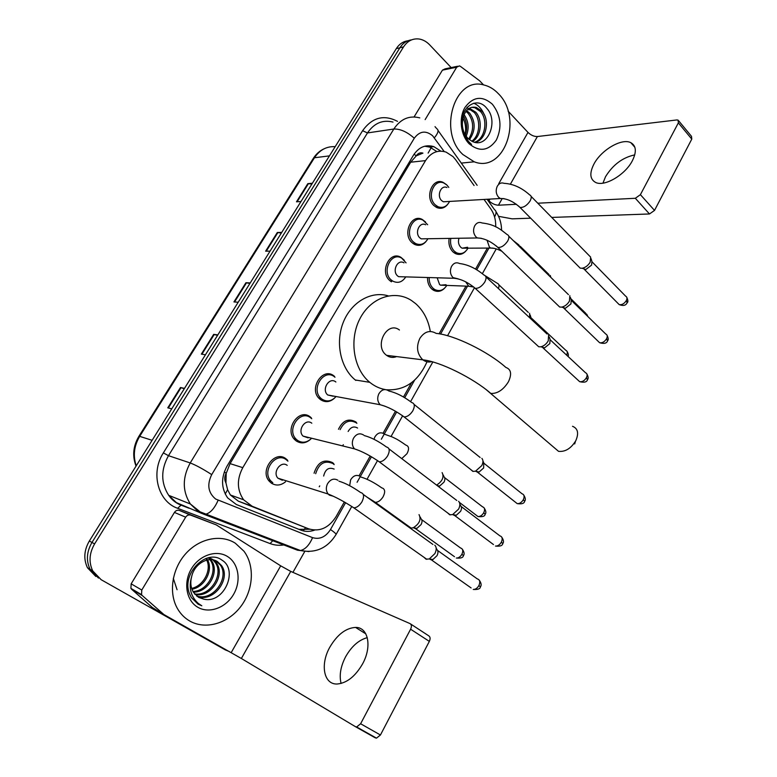 <?xml version="1.0" encoding="UTF-8"?>
<svg xmlns="http://www.w3.org/2000/svg" width="777" height="777" viewBox="0 0 777 777"><rect width="100%" height="100%" fill="white"/><g stroke="black" fill="none" stroke-linecap="round" stroke-linejoin="round"><path stroke-width="1.17" d="M444.502 288.286C441.074 291.608 437.383 292.239 433.42 290.2L431.818 289.025C428.817 286.159 427.389 282.323 427.535 277.506M338.481 429.273C342.774 420.483 348.533 418.016 355.759 421.901L356.371 422.406M314.063 473.222C317.647 462.276 323.786 458.721 332.478 462.577L333.731 463.646M465.627 251.301C462.5 254.487 459.042 255.225 455.254 253.516L453.04 251.952C449.63 248.455 448.319 243.939 449.116 238.403M310.392 439.423C305.73 443.424 301 443.929 296.212 440.938L294.745 439.665C283.935 429.496 299.038 407.604 310.266 416.938L311.315 417.822M285.538 481.779C280.847 485.547 276.156 486.023 271.464 483.226L269.308 481.274C259.353 470.707 274.767 449.873 285.829 458.683L287.587 460.227L286.626 459.955M391.433 281.808L389.976 280.74C379.195 272.203 389.665 250.175 400.99 257.372L404.312 260.276M334.625 398.038C330.011 402.233 325.272 402.748 320.425 399.572L319.677 398.951C308.022 389.258 322.766 366.239 334.168 376.097L334.489 376.359M425.951 241.589C422.552 245.386 418.677 246.299 414.345 244.308L412.189 242.783C402.059 234.421 411.227 213.316 422.241 219.444L425.563 221.989M447.533 204.555C444.444 208.158 440.85 209.149 436.761 207.537L433.945 205.614C424.417 197.416 432.43 177.185 443.094 182.342L446.387 184.567M474.087 185.538L455.555 159.615L453.03 156.624L446.095 152.107C437.81 149.592 430.953 152.428 425.524 160.625L242.793 467.647C236.674 479.312 236.946 490.025 243.599 499.776L252.156 506.254L308.663 528.836C319.619 532.07 328.758 527.991 336.082 516.608L344.328 501.961M225.952 482.964L226.204 473.203C224.359 476.592 224.281 479.846 225.952 482.964L227.612 489.714L230.371 494.978L238.345 501.175L308.663 528.836M416.151 155.905L422.941 153.118C420.182 152.311 417.919 153.244 416.151 155.905L414.16 154.089M415.948 156.245L410.664 162.208L230.07 463.626L226.447 472.795M495.697 226.816C495.92 219.949 494.259 213.937 490.705 208.78L484.032 199.446M359.1 475.757L370.211 456.041M383.061 433.226L395.474 411.208M403.496 396.969L411.528 382.711M439.092 333.809L465.957 286.121M475.573 269.056L487.393 248.077M440.86 151.136L433.828 146.649C425.641 144.25 418.871 147.057 413.539 155.07L226.952 466.287C220.901 477.709 221.134 488.247 227.651 497.892L236.344 504.506L300.971 530.157C305.371 531.837 309.926 531.818 314.636 530.099M424.708 146.222L429.875 147.135L436.907 151.602M467.074 107.216L467.948 108.411L467.074 107.216M468.298 108.935L468.968 109.984L468.298 108.935M229.176 651.476L225.213 649.854L101.146 579.7L92.716 570.891C88.627 562.169 89.268 553.175 94.609 543.9L403.564 46.873C407.556 40.851 412.772 38.238 419.201 39.025C423.077 39.676 426.563 41.618 429.671 44.862L451.165 67.589M304.807 551.388L292.929 572.358M95.833 576.476L87.461 567.744C83.411 559.1 84.033 550.194 89.345 541.015L396.289 48.65L399.912 47.766C402.904 43.123 406.808 40.491 411.625 39.86C406.808 40.491 402.904 43.123 399.912 47.766L91.968 542.453L399.912 47.766L403.564 46.873M98.475 578.078L90.074 569.318C86.004 560.635 86.635 551.68 91.968 542.453C86.635 551.68 86.004 560.635 90.074 569.318L98.475 578.078M309.761 529.234L298.931 529.351M184.275 388.743L180.478 387.509L167.783 407.828L171.736 408.848M184.489 388.383L180.478 387.509M217.55 335.363L213.675 334.372L201.34 354.118L205.449 354.768M217.842 334.897L213.675 334.372M311.917 183.994L307.818 183.654L296.474 201.816L301 201.505M312.383 183.226L307.818 183.654M281.332 233.042L277.302 232.498L265.637 251.175L270.037 251.165M281.75 232.381L277.302 232.498M249.893 283.479L245.93 282.721L233.945 301.923L238.199 302.234M250.243 282.915L245.93 282.721M396.289 48.65C399.271 44.036 403.156 41.404 407.964 40.773M462.907 154.536C437.674 131.672 454.71 76.117 483.857 84.975C489.287 86.257 494.153 89.2 498.475 93.794C523.523 118.386 504.224 173.65 474.232 161.81L462.907 154.536M474.592 142.249C485.159 139.054 488.364 119.949 480.458 111.519L474.776 107.673L471.649 107.323M475.126 142.376C486.315 140.093 490.287 120.046 482.012 111.276L476.33 107.43C469.862 106.148 465.433 109.615 463.063 117.822C461.295 125.806 462.898 132.634 467.861 138.296L471.668 141.093C487.286 150.019 499.057 121.474 486.956 108.537C475.757 93.745 456.526 110.664 462.451 130.487L468.764 142.084L471.581 144.454L468.657 141.618C462.752 134.13 460.887 126.204 463.063 117.822M471.814 141.171C480.128 135.334 480.876 119.775 474.271 112.471L468.667 108.673M472.552 141.531C481.468 136.218 482.711 119.804 475.815 112.228L469.395 108.226M468.657 139.054C474.116 130.118 473.951 121.571 468.181 113.403L465.918 111.315M469.454 139.714C475.631 130.711 475.709 121.863 469.697 113.17L466.579 110.509M465.336 134.994C467.56 128.322 466.948 122.028 463.51 116.113M466.19 136.305C469.337 128.399 468.628 121.163 464.063 114.588M492.375 104.215C500.912 115.287 502.243 127.224 496.357 140.025C488.539 150.942 479.477 152.205 469.182 143.813C460.606 135.247 458.576 118.017 464.986 107.411C473.144 96.533 482.274 95.464 492.375 104.215M461.713 115.87C465.268 121.435 466.404 127.7 465.141 134.664M484.197 114.549C481.827 108.877 478.331 105.099 473.717 103.215M602.962 183.149L605.506 176.738C612.927 164.734 622.678 157.459 634.741 154.895M632.371 160.732C636.751 151.806 636.246 145.794 630.837 142.686C621.862 137.83 601.175 150.019 593.949 164.034C589.316 173.184 589.898 179.332 595.687 182.478C604.487 186.975 625.194 174.903 632.371 160.732M425.145 119.6L456.701 67.201L442.434 70.153L445.066 68.862L457.575 66.259M414.083 116.939L442.434 70.153M498.591 216.336L512.15 218.842L530.672 218.182M678.729 120.882L691.501 136.344L691.783 139.102L678.36 122.873L678.107 120.124L676.825 119.949L537.393 136.538C534.09 136.616 530.963 135.247 527.991 132.42L508.08 111.13M654.525 210.412L649.485 213.966L635.333 198.281L640.403 194.658L654.525 210.412L691.783 139.102M551.641 217.434L649.485 213.966M640.403 194.658L678.36 122.873M635.333 198.281L537.762 203.215M516.423 204.293L498.446 205.206C495.202 205.079 492.026 203.632 488.937 200.874L487.305 199.262M483.566 84.907L479.71 80.866L460.479 66.404L459.353 65.89L456.701 67.201M553.855 447.338L558.537 451.34C565.287 452.029 571.037 448.475 575.806 440.676C578.991 433.226 577.894 428.438 572.513 426.291M399.446 330.002C387.237 320.483 373.776 345.736 386.218 355.05L386.567 355.332C389.714 357.585 393.075 358.003 396.639 356.585M385.11 389.539C379.768 388.568 374.835 386.305 370.308 382.75L369.774 382.323C353.525 369.192 348.854 339.695 359.994 318.57C370.94 297.3 394.629 289.471 411.451 300.485L415.724 303.69C423.465 310.674 428.321 319.939 430.312 331.478M355.827 380.419L355.303 379.992C340.569 368.094 335.12 342.647 343.269 322.358C351.291 302 371.183 290.656 388.247 295.862M427 361.8C418.259 381.342 404.836 390.676 386.732 389.792M575.446 441.346L574.689 443.939M388.908 355.623L388.549 356.517M447.775 201.534L443.366 201.787L441.734 200.67C436.363 196.008 440.928 184.567 446.95 187.539M449.592 201.428C446.775 206.692 442.909 208.45 437.995 206.711L435.343 204.895C426.408 197.203 433.935 178.205 443.929 183.061L446.94 185.072L448.785 187.403M531.118 196.406L590.656 257.119L590.19 262.131C588.131 265.53 585.46 267.579 582.158 268.269L580.166 268.114L578.535 266.462M591.122 258.712L591.919 261.48L591.588 265.103L585.8 269.512L583.43 268.706M426 238.772L421.231 238.85L419.959 237.956C414.258 233.207 419.463 221.26 425.689 224.786M427.933 238.743C424.786 244.056 420.678 245.658 415.617 243.531L413.578 242.094C404.079 234.246 412.694 214.423 423.028 220.192L427.651 224.718M569.852 295.668L569.444 301.068C567.482 304.361 564.918 306.381 561.752 307.119L559.673 307.022L557.867 305.274M570.415 297.436L571.231 300.029L570.93 303.924L565.394 308.275L562.849 307.459M403.719 276.826L398.601 276.68L397.727 276.039C391.657 271.183 397.601 258.722 404.001 262.849M405.779 276.884C402.263 282.226 397.911 283.624 392.735 281.089L391.355 280.079C381.245 272.067 391.084 251.389 401.699 258.149L406.08 262.869M548.591 335.042L548.241 340.87C546.367 344.046 543.919 346.027 540.899 346.804L538.743 346.775L536.752 344.949M549.252 336.985L550.077 339.394L549.825 343.599L544.541 347.873L541.831 347.076M333.187 396.231L327.729 394.978C321.115 389.549 329.38 376.427 335.868 381.993M335.878 396.726C331.458 401.408 326.758 402.175 321.785 399.019L321.095 398.446C310.149 389.355 323.97 367.725 334.673 376.971L334.994 377.233M481.866 458.352C483.333 460.062 483.294 462.49 481.759 465.627L475.456 471.231L472.872 471.386L470.609 469.434M482.925 460.829L483.731 462.713L483.663 467.968L479.127 471.998L477.253 472.105L476.01 471.348M308.1 437.849L303.088 436.12C296.94 430.429 305.41 417.948 311.8 423.203M311.237 438.626C306.798 442.705 302.243 443.308 297.562 440.413L296.192 439.228C286.043 429.7 300.204 409.129 310.742 417.88L311.742 418.725M458.605 501.291C460.246 503.088 460.246 505.701 458.595 509.12L452.622 514.607L449.689 514.772L447.581 512.869M454.186 515.374L453.098 514.685M459.809 503.923L460.606 505.662C461.8 506.963 461.8 508.848 460.606 511.305L456.313 515.248L454.613 515.462L493.463 544.551M282.372 480.273L277.913 478.185C272.241 472.261 280.895 460.373 287.199 465.345M272.805 482.74L270.784 480.914C261.441 471.017 275.884 451.437 286.276 459.702L287.937 461.169M434.799 545.211C436.635 547.086 436.664 549.893 434.887 553.603L429.234 558.974L425.971 559.149L424.028 557.323M430.594 559.625L429.671 559.032M436.159 547.989L436.946 549.582C438.277 550.942 438.296 552.962 437.024 555.642L432.954 559.498L431.254 559.77L471.115 587.936M467.599 247.251L462.092 248.203L460.8 247.29C458.537 244.842 457.925 241.822 458.964 238.248M467.977 248.174C465.005 253.127 461.179 254.662 456.517 252.758L454.438 251.292C451.184 247.941 449.98 243.638 450.796 238.384M550.301 275.485L550.815 277.379M446.017 284.722L440.51 285.178L439.559 284.479L437.169 277.787M446.804 285.412C443.512 290.384 439.481 291.744 434.722 289.5L433.207 288.393C430.38 285.693 429.05 282.08 429.195 277.554M529.593 313.286L529.681 317.764M530.196 315.006L531.487 319.454M348.145 431.478C350.689 427.078 353.836 425.932 357.585 428.04M340.122 429.652C344.162 421.474 349.553 419.201 356.293 422.834L356.876 423.31M443.191 474.922L444.085 476.874C445.163 478.078 445.134 479.846 443.988 482.167L439.617 486.072L437.276 485.635M442.123 472.61C444.259 477.039 442.414 481.216 436.606 485.13M323.659 476.039C325.31 469.25 328.807 466.938 334.149 469.085M410.441 527.923L408.615 526.272M315.685 473.698C318.997 463.335 324.767 459.965 332.974 463.578L334.168 464.588M414.937 528.467L414.063 527.923M420.231 517.045L421.124 518.881C422.329 520.143 422.309 522.027 421.085 524.543L416.928 528.379L415.413 528.574L454.477 556.701M419.036 514.617C421.377 519.483 419.425 523.873 413.199 527.787L411.12 528.069L375.32 502.34L366.919 497.057M341.093 683.449C339.083 675.349 340.608 666.423 345.658 656.682C351.602 646.289 358.809 639.937 367.288 637.645M362.558 663.927C372.319 646.406 368.152 627.068 355.555 627.418C345.843 628.02 337.286 634.586 329.866 647.124C320.017 664.257 323.62 684.741 337.257 684.003C346.853 683.1 355.283 676.408 362.558 663.927M141.783 590.034L141.54 594.648L142.269 595.561L163.898 614.539L152.467 607.604L131.634 589.277L130.915 588.374L131.158 583.838L141.783 590.034L185.664 517.181L174.436 512.422C175.757 510.528 177.399 509.858 179.351 510.421L216.297 524.902L190.637 515.132C188.665 514.568 187.004 515.248 185.664 517.181M131.158 583.838L174.436 512.422M410.596 623.96L428.7 635.8C430.312 636.829 430.526 638.694 429.341 641.384L410.606 629.215C411.829 626.495 411.645 624.63 410.042 623.61L290.744 571.406L280.701 565.841L216.297 524.902M380.439 734.993L376.486 738.15L375.291 737.859L355.448 726.68L356.643 726.961L360.615 723.756L380.439 734.993L429.341 641.384M360.615 723.756L410.606 629.215M355.448 726.68L241.356 658.488L163.898 614.539M189.763 621.027C184.809 618.181 180.798 614.189 177.729 609.051C168.347 593.366 171.843 569.133 185.693 553.729C199.475 538.228 220.969 534.003 235.324 543.21L243.959 551.223C254.943 565.782 253.506 589.908 240.705 606.633C228.02 623.436 205.633 630.128 189.763 621.027M196.581 595.92C212.956 601.845 229.846 577.787 220.28 564.966L215.55 560.625M197.115 596.347C213.52 603.146 231.342 578.671 221.542 565.559L217.511 561.625C208.916 555.876 194.571 563.257 191.686 576.476C190.093 582.429 190.705 587.742 193.512 592.404L198.514 597.28L203.613 599.096C224.087 604.351 238.617 569.978 222.096 560.236C206.701 548.164 181.342 573.319 189.394 593.521L191.365 597.581L198.038 604.127L201.816 605.798L198.096 603.282C190.579 596.221 188.442 587.286 191.686 576.476M194.619 593.929C210.441 596.581 224.009 574.339 215.297 562.597L212.869 559.858M212.315 559.411L211.286 558.692M195.085 594.473C211.101 597.901 225.456 575.194 216.53 563.189L213.558 559.994M212.995 559.586L208.731 557.682M192.968 591.472C207.614 591.219 218.318 570.978 210.382 560.266L209.955 559.654M209.479 559.061L208.246 557.789M193.347 592.132C208.343 592.569 219.726 571.814 211.606 560.848L210.703 559.644M210.208 559.09L208.673 557.692M191.676 588.422C203.555 585.868 211.781 570.085 206.74 560.12M206.361 559.333L205.886 558.488M191.958 589.248C204.652 587.179 213.481 570.133 207.576 559.935M207.168 559.197L206.556 558.265M227.525 556.526C238.685 563.374 241.453 580.905 233.624 594.279C225.961 607.75 209.266 614.015 197.814 607.264C186.247 600.718 183.139 582.536 191.375 568.861C199.446 555.089 216.482 549.485 227.525 556.526M198.834 597.464L203.613 599.096M173.31 578.36L177.069 589.743M198.349 604.302L201.816 605.798M225.223 493.997L227.612 489.714M428.137 153.098L431.186 147.649M431.42 146.94L431.623 146.047M303.758 530.089L305.536 527.68M226.204 473.203L224.3 471.93M410.664 162.208L425.524 160.625M238.345 501.175L252.156 506.254M230.07 463.626L242.793 467.647M444.211 151.544L432.653 135.81C425.815 130.206 419.697 131.012 414.287 138.228L211.713 474.611C206.818 484.663 208.139 492.803 215.666 499.048L312.558 537.635C319.697 539.714 325.67 537.014 330.487 529.535L345.6 502.7M308.955 551.573L297.504 550.213L203.127 513.976L198.232 511.509L190.365 503.991C182.323 491.239 182.274 477.554 190.219 462.956L393.822 129.021C400.611 118.92 409.265 115.2 419.784 117.871M285.256 544.696C279.992 545.765 274.941 545.396 270.095 543.579L177.651 508.304C158.003 501.612 150.34 472.766 163.355 452.894L362.587 130.711L367.482 132.935L393.822 129.021C400.31 128.807 407.129 131.876 414.287 138.228M203.127 513.976L205.876 514.18C210.567 512.791 214.646 508.168 218.114 500.31M362.587 130.711C372.212 117.395 383.867 114.287 397.533 121.367M393.007 122.076C382.653 119.512 374.145 123.135 367.482 132.935L168.483 455.681C160.752 469.745 160.82 482.964 168.687 495.318L176.389 502.612L202.088 513.558M94.609 543.9L89.345 541.015M211.713 474.611C203.04 469.007 195.872 465.122 190.219 462.956L168.483 455.681L163.355 452.894M273.64 540.549L277.224 541.608M357.09 482.284L371.464 456.759M381.332 439.238L396.707 411.927M404.72 397.698L414.597 380.167M440.549 334.071L467.511 286.179M476.757 269.755L488.966 248.067M495.881 226.903L495.716 226.029M270.095 543.579L272.989 540.481L277.904 541.87M177.651 508.304L181.177 505.031M297.504 550.213L300.427 550.524C305.322 549.388 309.363 545.085 312.558 537.635M330.487 529.535C334.159 532.051 336.023 533.692 336.091 534.45L335.975 534.644M494.56 216.938C496.561 213.384 496.552 210.965 494.512 209.683L487.092 199.271M434.353 137.82C438.238 133.1 439.034 130.05 436.752 128.681L435.023 126.661M437.218 182.809L436.82 182.265M319.24 486.771L319.745 485.887M342.803 445.6L343.327 444.687M393.279 357.401L393.939 356.245M136.033 466.113C132.197 455.953 133.149 446.017 138.898 436.324L139.685 436.353C134.013 445.949 132.857 455.769 136.228 465.802M335.169 146.678C326.641 146.193 319.735 149.883 314.452 157.76L313.267 158.469L138.937 436.256M329.438 155.876L314.452 157.76L139.685 436.353L152.117 440.306M234.547 301.962L246.513 282.799M266.268 251.165L277.904 232.546M297.115 201.767L308.42 183.663M201.923 354.215L214.238 334.489M168.347 407.974L181.031 387.665M498.446 205.206L501.991 198.951M510.382 184.159L537.393 136.538M488.937 200.874L489.947 199.106M498.717 183.731L527.991 132.42M386.567 355.332L422.931 359.858C439.52 361.412 473.329 378.049 490.821 393.434C497.465 393.774 503.331 389.879 508.44 381.769C511.975 374.096 511.12 369.328 505.905 367.463C487.888 351.359 453.943 334.916 436.15 333.391C429.953 329.827 424.533 331.478 419.881 338.325C416.074 346.639 416.967 353.72 422.571 359.576L422.931 359.858C425.641 361.888 428.593 362.48 431.769 361.655M558.537 451.34L486.48 389.889M332.449 375L328.885 374.291M592.123 261.917L625.602 296.144C627.088 296.911 627.34 298.368 626.349 300.544C624.271 303.729 621.882 305.079 619.182 304.603L617.958 303.37M627.156 302.884L626.349 300.544M504.05 198.64L500.33 198.504L498.649 197.309C496.017 194.153 495.522 190.53 497.173 186.441C498.931 183.362 501.223 182.323 504.069 183.333C513.111 183.838 521.629 187.684 529.623 194.872C531.565 195.717 531.75 197.708 530.157 200.835L529.924 201.243C526.728 205.691 523.416 207.741 519.988 207.41L518.492 205.954M571.483 300.534L605.739 334.023C607.381 334.8 607.663 336.363 606.614 338.694C604.613 341.812 602.292 343.162 599.63 342.735L598.28 341.433M607.497 340.938L606.614 338.694M481.381 238.296L477.389 237.956L476.097 237.004C473.387 233.887 472.872 230.245 474.553 226.078C476.495 222.746 478.991 221.707 482.041 222.97C494.813 224.436 500.165 229.069 507.109 234.547C509.236 235.412 509.459 237.529 507.769 240.899L507.527 241.317C504.448 245.658 501.223 247.688 497.853 247.416L496.192 245.891M550.398 339.986L585.46 372.698C587.247 373.484 587.577 375.136 586.45 377.661C584.537 380.701 582.274 382.041 579.671 381.682L578.185 380.312M587.422 379.788L586.45 377.661M458.177 278.856L453.02 277.593C450.242 274.514 449.708 270.862 451.427 266.618C453.564 263.005 456.274 261.975 459.547 263.52C467.871 264.549 476.048 268.415 484.071 275.126C486.402 275.99 486.664 278.244 484.858 281.876L484.615 282.304C481.653 286.538 478.515 288.549 475.213 288.345L473.387 286.752M484.265 463.519L521.969 493.735C524.222 494.531 524.689 496.503 523.348 499.64C521.658 502.457 519.609 503.787 517.21 503.622L515.326 502.127M524.572 501.408L523.348 499.64M388.908 391.025C396.085 392.647 403.69 396.474 411.713 402.515C414.675 403.38 415.064 406.089 412.898 410.635L412.636 411.091C410.003 414.976 407.167 416.928 404.118 416.938L401.796 415.219M385.062 406.225L380.196 404.73C377.486 401.758 377.01 398.164 378.778 393.949C381.556 389.53 384.848 388.49 388.665 390.821M461.217 506.526L499.873 535.848C502.292 536.645 502.797 538.723 501.388 542.093C499.766 544.842 497.795 546.163 495.473 546.056C500.029 546.522 502.457 545.707 502.768 543.618L501.388 542.093M502.709 543.735L502.768 543.618C503.972 542.161 503.632 540.015 501.767 537.169M364.228 435.567C371.027 437.344 378.438 441.151 386.46 446.989C389.627 447.843 390.064 450.709 387.762 455.613L387.49 456.07C384.965 459.848 382.235 461.781 379.283 461.849L376.806 460.13M359.46 450.679L354.467 448.853C352.039 445.891 351.69 442.414 353.409 438.403C356.255 433.877 359.634 432.731 363.558 434.984M437.636 550.495L477.292 578.894C479.875 579.681 480.429 581.886 478.943 585.499C477.379 588.17 475.485 589.481 473.242 589.442C477.806 589.733 480.186 588.888 480.4 586.907L478.943 585.499M480.351 586.994L480.4 586.907C481.653 585.285 481.284 583.061 479.302 580.225M338.937 481.186C345.367 483.1 352.583 486.878 360.596 492.521C363.986 493.356 364.452 496.406 362.014 501.67L361.732 502.146C359.314 505.808 356.682 507.711 353.846 507.857L351.223 506.138M333.197 496.202L329.37 495.134L328.156 494.026C326 491.103 325.757 487.733 327.438 483.935C330.342 479.283 333.819 478.049 337.859 480.205M570.804 298.679L585.644 313.199L586.965 315.666M513.199 240.511L518.754 244.852L520.425 247.591M494.201 248.358L490.695 248.067L489.393 247.125L487.053 240.229M531.351 318.055L565.86 350.349C567.482 351.097 567.754 352.651 566.666 355.021L566.618 355.118M567.414 355.856L566.666 355.021M483.731 274.815L497.173 283.216C499.057 283.926 499.485 285.693 498.426 288.539M472.465 286.713L468.735 286.227L465.637 281.779M444.609 477.622L482.527 506.818C484.722 507.575 485.139 509.527 483.78 512.665C482.148 515.365 480.215 516.656 477.981 516.53L476.223 515.2M485.091 514.364L483.78 512.665M406.293 445.26C409.042 446.425 409.265 449.252 406.954 453.719L401.748 458.615M374.009 439.287L374.776 437.121C377.418 432.857 380.565 431.789 384.207 433.906M421.717 519.667L460.586 548.018C462.917 548.776 463.374 550.835 461.936 554.195C460.373 556.827 458.508 558.109 456.342 558.041C460.81 558.44 463.16 557.643 463.393 555.672L461.936 554.195M463.345 555.759L463.393 555.672C464.636 554.254 464.287 552.097 462.354 549.222M382.498 488.092C385.188 489.432 385.353 492.395 382.983 496.969C380.643 500.524 378.078 502.311 375.32 502.34M349.669 485.712L350.612 479.895C353.312 475.534 356.536 474.368 360.275 476.408M374.65 502.214L372.97 500.767M241.356 658.488L290.744 571.406M231.196 652.612L280.701 565.841M152.467 607.604L163.355 614.151M142.269 595.561L131.634 589.277M179.351 510.421L190.637 515.132M230.371 494.978L243.599 499.776M429.875 147.135L433.828 146.649M189.025 508.226L180.575 504.982C175.719 502.962 171.756 499.737 168.687 495.318L190.365 503.991L200.107 511.839L300.427 550.524C315.656 553.486 327.535 548.125 336.091 534.45L351.612 506.769M92.716 570.891L87.461 567.744M367.035 479.263L377.321 460.936M391.064 436.441L402.428 416.171M410.586 401.631L432.838 361.956M447.542 335.732L474.339 287.976M482.362 273.659L496.25 248.902M501.563 230.177C501.505 223.426 499.64 217.249 495.979 211.665M477.146 185.315L438.034 130.468M313.403 158.255C316.249 153.846 319.92 150.641 324.417 148.64M476.33 107.43L474.776 107.673M470.143 108.411L468.725 108.634M474.232 161.81L461.295 163.092M634.877 147.319L630.837 142.686M369.774 382.323L355.303 379.992M626.738 297.222C628.039 300.136 628.224 301.942 627.301 302.632C626.767 302.972 625.961 307.158 619.182 304.603L584.353 269.396M443.366 201.787L500.33 198.504C506.818 198.426 513.364 201.398 519.988 207.41L580.166 268.114M437.995 206.711L435.489 206.837M585.8 269.512L582.158 268.269M607.002 335.159C608.381 338.034 608.595 339.879 607.624 340.695C606.866 343.327 604.195 344.007 599.63 342.735L563.879 308.197M421.231 238.85L477.389 237.956C484.1 238.189 490.918 241.346 497.853 247.416L559.673 307.022M415.617 243.531L413.141 243.56M508.77 236.179L568.443 294.638M565.394 308.275L561.752 307.119M586.849 373.892C588.325 376.728 588.548 378.622 587.538 379.574C586.907 382.08 584.285 382.789 579.671 381.682L542.968 347.843M398.601 276.68L453.923 278.273C460.858 278.865 467.958 282.226 475.213 288.345L538.743 346.775M392.735 281.089L390.297 281.012M485.907 276.835L547.086 334.032M544.541 347.873L540.899 346.804M523.737 495.036C525.495 497.892 525.806 499.97 524.65 501.262C524.232 503.486 521.755 504.263 517.21 503.622L477.447 472.144M327.729 394.978L380.196 404.73C387.752 406.721 395.726 410.79 404.118 416.938L473.154 471.445M321.095 398.446L318.735 397.989M414.063 404.399L480.108 457.468M479.127 471.998L475.456 471.231M303.088 436.12L354.467 448.853C362.199 451.408 370.464 455.74 379.283 461.849L450.291 514.898M296.192 439.228L293.861 438.636M388.966 448.892L456.779 500.466M456.313 515.248L452.622 514.607M277.913 478.185L328.156 494.026C336.014 497.183 344.57 501.796 353.846 507.857L426.894 559.343M270.784 480.914L268.473 480.176M363.257 494.434L432.925 544.444M432.954 559.498L429.234 558.974M586.752 314.209L587.83 316.511M501.787 251.214C497.173 248.922 493.473 247.873 490.695 248.067L462.092 248.203M520.26 246.328L549.067 274.572M456.517 252.758L454.021 252.758M567.084 351.418C568.443 353.885 568.745 355.555 568.006 356.41M473.494 286.995L468.735 286.227L440.51 285.178M498.824 284.77L528.273 312.393M434.722 289.5L432.255 289.394M484.197 508.003C486.013 510.868 486.334 512.946 485.149 514.248C484.867 516.307 482.478 517.064 477.981 516.53L459.411 502.418M384.605 434.246L392.152 436.927C395.542 438.704 396.474 438.5 406.002 445.211M361.043 477.078C367.404 478.991 374.359 482.624 381.925 487.985M416.928 528.379L413.199 527.787M365.841 633.877L355.555 627.418M356.643 726.961L376.486 738.15M141.54 594.648L130.915 588.374M221.542 565.559L220.28 564.966M216.53 563.189L215.297 562.597M211.606 560.848L210.382 560.266"/></g></svg>
